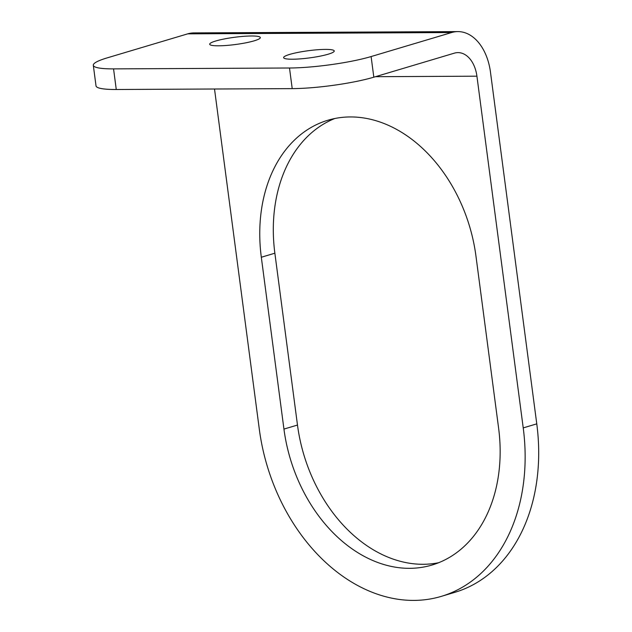 <?xml version="1.0" encoding="UTF-8"?>
<svg xmlns="http://www.w3.org/2000/svg" width="632" height="632" viewBox="0 0 632 632"><rect width="100%" height="100%" fill="white"/><g stroke="black" fill="none" stroke-linecap="round" stroke-linejoin="round"><path stroke-width="0.95" d="M289.685 54.407A25.541 3.642 172.5 0 1 317.485 49.754A25.541 3.642 172.5 0 1 334.249 50.971A25.541 3.642 172.5 0 1 309.404 57.915A25.541 3.642 172.5 0 1 283.61 57.638A25.541 3.642 172.5 0 1 289.685 54.407M215.765 40.993A25.541 3.642 172.5 0 1 243.565 36.34A25.541 3.642 172.5 0 1 260.329 37.565A25.541 3.642 172.5 0 1 235.483 44.509A25.541 3.642 172.5 0 1 209.69 44.232A25.541 3.642 172.5 0 1 215.765 40.993M113.555 68.88A58.373 8.319 172.5 0 1 93.307 65.27A58.373 8.319 172.5 0 1 107.187 57.875L187.704 33.852A50.197 32.998 -90.3 0 1 193.945 32.911L457.86 31.6A50.197 32.998 89.7 0 0 451.627 32.54L371.11 56.556A58.373 8.319 172.5 0 1 289.495 68.003L113.555 68.88L116.264 89.499A58.373 8.319 -7.5 0 1 96.017 85.897L93.307 65.27M289.495 68.003L292.213 88.622L116.264 89.499M292.213 88.622A58.373 8.319 -7.5 0 0 373.82 77.183L454.337 53.159A29.183 19.189 -90.3 0 1 457.963 52.614A29.183 19.189 -90.3 0 1 476.923 76.188L523.225 427.896L536.773 423.859A175.119 129.584 73.4 0 1 454.874 592.318L441.334 596.363A175.119 129.584 -106.6 0 0 523.225 427.896M214.517 89.009L259.31 429.215A175.119 129.584 -106.6 0 0 441.334 596.363M334.786 118.516A142.429 105.394 -106.6 0 0 274.865 253.203L297.482 425.052A142.429 105.394 -106.6 0 0 438.671 562.709M261.316 257.24A142.429 105.394 73.4 0 1 327.921 120.23A142.429 105.394 73.4 0 1 475.967 256.173L498.593 428.022A142.429 105.394 73.4 0 1 431.988 565.04A142.429 105.394 73.4 0 1 283.942 429.089L261.316 257.24L274.865 253.203M536.773 423.859L490.472 72.143A50.197 32.998 89.7 0 0 457.86 31.6M451.627 32.54L187.704 33.852M373.82 77.183L371.11 56.556M297.482 425.052L283.942 429.089M476.923 76.188L375.463 76.693"/></g></svg>
